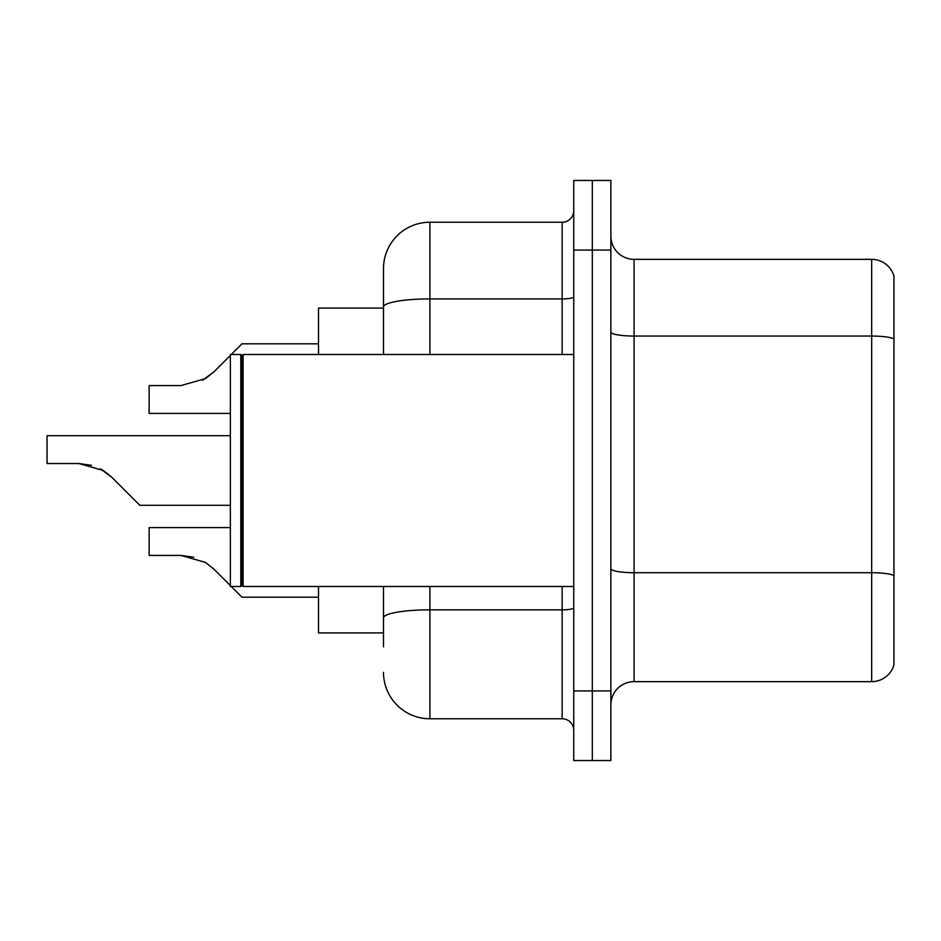 <?xml version="1.0" encoding="UTF-8"?>
<svg xmlns="http://www.w3.org/2000/svg" width="941" height="941" viewBox="0 0 941 941"><rect width="100%" height="100%" fill="white"/><g stroke="black" fill="none" stroke-linecap="round" stroke-linejoin="round"><path stroke-width="1.41" d="M383.493 308.083L318.517 308.083L318.517 354.486M383.493 632.917L318.517 632.917L318.517 586.514M610.874 704.844A23.207 23.207 0 0 1 634.081 681.649L871.672 681.649L871.672 259.351L634.081 259.351A23.207 23.207 0 0 1 610.874 236.156A23.207 23.207 0 0 0 634.081 259.351L634.081 681.649M592.312 690.929L592.312 760.54L610.874 760.54L610.874 690.929L592.312 690.929L592.312 760.54L573.751 760.54L573.751 690.929L592.312 690.929L592.312 250.071L592.312 690.929M573.751 690.929L573.751 180.46L592.312 180.46L592.312 250.071L592.312 180.46L610.874 180.46L610.874 690.929M893.95 276.066A23.207 23.207 0 0 0 871.672 259.351A23.207 23.207 0 0 1 893.95 276.066L893.95 664.934A23.207 23.207 0 0 1 871.672 681.649M383.493 646.843L383.493 586.514M429.896 586.514L429.896 718.771L562.153 718.771L562.153 586.514M383.493 354.486L383.493 268.632A46.403 46.403 0 0 1 429.896 222.229L562.153 222.229A11.598 11.598 0 0 0 573.751 210.631M429.896 222.229L429.896 298.92A46.403 8.057 180 0 0 383.493 306.978L383.493 268.632M573.751 730.369A11.598 11.598 0 0 0 562.153 718.771M429.896 718.771A46.403 46.403 0 0 1 383.493 672.368M230.357 527.583L149.137 527.583L149.137 555.425L180.966 555.425L193.658 557.19L180.966 555.425L149.137 555.425L180.966 555.425L193.658 557.19L180.966 555.425L149.137 555.425L180.966 555.425L193.658 557.19L180.966 555.425L149.137 555.425L180.966 555.425L193.658 557.19L180.966 555.425L149.137 555.425L180.966 555.425L193.658 557.19L180.966 555.425L149.137 555.425L180.966 555.425L193.658 557.19L180.966 555.425L149.137 555.425L180.966 555.425L193.658 557.19L180.966 555.425L149.137 555.425L180.966 555.425L205.409 562.389L213.783 569.011L230.357 585.584M205.409 562.389L213.783 569.011M231.274 586.514L241.955 597.182L231.274 586.514M103.322 470.5L111.685 477.134L139.856 505.305L111.685 477.134L139.856 505.305L111.685 477.134L139.856 505.305L111.685 477.134L139.856 505.305L111.685 477.134L139.856 505.305L111.685 477.134L139.856 505.305L111.685 477.134L139.856 505.305L111.685 477.134L139.856 505.305L111.685 477.134L139.856 505.305L111.685 477.134L139.856 505.305L111.685 477.134L139.856 505.305L111.685 477.134L139.856 505.305L111.685 477.134L139.856 505.305L111.685 477.134L139.856 505.305L111.685 477.134L139.856 505.305L111.685 477.134L128.258 493.707L111.685 477.134L103.322 470.5L111.685 477.134L100.334 468.806L103.322 470.5L100.334 468.806L103.322 470.5L100.334 468.806L103.322 470.5L100.334 468.806L103.322 470.5L100.334 468.806L103.322 470.5L100.334 468.806L103.322 470.5L100.334 468.806L103.322 470.5L78.879 463.537L91.571 465.313M202.433 380.317L213.783 371.989L230.357 355.416L213.783 371.989L230.357 355.416L213.783 371.989L230.357 355.416L213.783 371.989L230.357 355.416L213.783 371.989L230.357 355.416L213.783 371.989L230.357 355.416L213.783 371.989L230.357 355.416L213.783 371.989L230.357 355.416L213.783 371.989L230.357 355.416L213.783 371.989L230.357 355.416L213.783 371.989L230.357 355.416L213.783 371.989L230.357 355.416L213.783 371.989L230.357 355.416L213.783 371.989L230.357 355.416L213.783 371.989L205.409 378.611L213.783 371.989L205.409 378.611L180.966 385.575L149.137 385.575L149.137 413.417L230.357 413.417M231.274 354.486L241.955 343.818L231.274 354.486M180.966 385.575L205.409 378.611L180.966 385.575L205.409 378.611L213.783 371.989L205.409 378.611L180.966 385.575L205.409 378.611L213.783 371.989L205.409 378.611L180.966 385.575L205.409 378.611L213.783 371.989L205.409 378.611L180.966 385.575L205.409 378.611L213.783 371.989L205.409 378.611L180.966 385.575L205.409 378.611L213.783 371.989L205.409 378.611L180.966 385.575L205.409 378.611L213.783 371.989L230.357 355.416M243.107 586.514L241.955 585.349L241.955 355.651L243.107 354.486L243.107 586.514L573.751 586.514M240.79 586.514L230.357 586.514L230.357 354.486L240.79 354.486L240.79 586.514L241.955 585.349M193.658 557.19L180.966 555.425M230.357 505.305L139.856 505.305L128.258 493.707M78.879 463.537L47.05 463.537L47.05 435.695L230.357 435.695M893.95 338.948A23.207 4.035 180 0 0 871.672 336.055L634.081 336.055A23.207 4.035 -0 0 1 610.874 332.02M893.95 575.621A23.207 4.035 180 0 0 871.672 572.716L634.081 572.716A23.207 4.035 0 0 1 610.874 568.693M610.874 250.071L573.751 250.071M573.751 607.827A11.598 2.011 0 0 1 562.153 609.839L429.896 609.839A46.403 8.057 180 0 0 383.493 617.896M429.896 354.486L429.896 298.92L562.153 298.92L562.153 222.229M562.153 354.486L562.153 298.92A11.598 2.011 0 0 0 573.751 296.909M241.955 355.651L240.79 354.486M243.107 354.486L573.751 354.486M241.955 597.182L318.517 597.182M241.955 343.818L318.517 343.818"/></g></svg>
